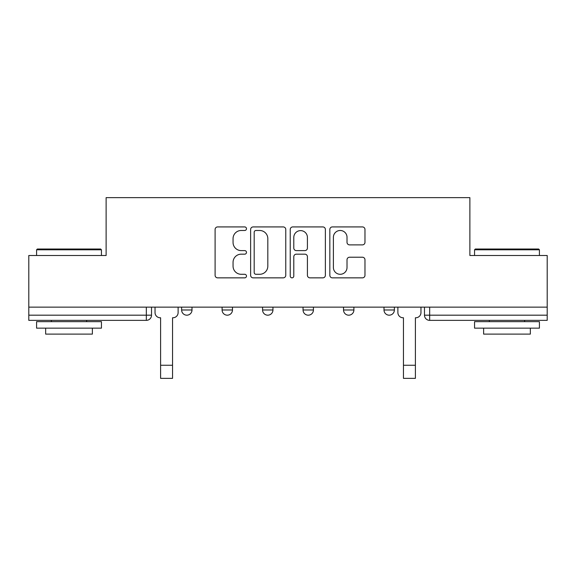 <?xml version="1.0" encoding="UTF-8"?>
<svg xmlns="http://www.w3.org/2000/svg" width="576" height="576" viewBox="0 0 576 576"><rect width="100%" height="100%" fill="white"/><g stroke="black" fill="none" stroke-linecap="round" stroke-linejoin="round"><path stroke-width="0.86" d="M246.485 228.701A1.786 1.786 0 0 0 244.706 226.922L217.649 226.922A2.549 2.549 0 0 0 215.1 229.471L215.1 275.314A2.549 2.549 0 0 0 217.649 277.855L244.706 277.855A1.786 1.786 0 0 0 246.485 276.077A1.786 1.786 0 0 0 244.706 274.291L241.2 274.291A8.15 8.15 0 0 1 233.057 266.141L233.057 262.325A8.15 8.15 0 0 1 241.2 254.174L244.706 254.174A1.786 1.786 0 0 0 246.485 252.389A1.786 1.786 0 0 0 244.706 250.603L241.2 250.603A8.15 8.15 0 0 1 233.057 242.46L233.057 238.637A8.15 8.15 0 0 1 241.2 230.486L244.706 230.486A1.786 1.786 0 0 0 246.485 228.701M383.998 307.138L383.998 309.989L394.38 309.989A5.191 5.191 0 0 1 389.189 315.18A5.191 5.191 0 0 1 383.998 309.989L383.998 307.138M303.048 309.989L303.048 307.138L303.048 309.989A5.191 5.191 0 0 0 308.239 315.18A5.191 5.191 0 0 1 303.048 309.989L313.43 309.989A5.191 5.191 0 0 1 308.239 315.18M222.098 309.989L222.098 307.138L222.098 309.989A5.191 5.191 0 0 0 227.29 315.18A5.191 5.191 0 0 1 222.098 309.989L232.474 309.989A5.191 5.191 0 0 1 227.29 315.18A5.191 5.191 0 0 0 232.474 309.989L232.474 307.138L232.474 309.989M362.426 244.879A2.549 2.549 0 0 0 364.975 242.33L364.975 229.471A2.549 2.549 0 0 0 362.426 226.922L332.381 226.922A2.549 2.549 0 0 0 329.832 229.471L329.832 275.314A2.549 2.549 0 0 0 332.381 277.855L362.426 277.855A2.549 2.549 0 0 0 364.975 275.314L364.975 259.776A2.549 2.549 0 0 0 362.426 257.227L349.567 257.227A2.549 2.549 0 0 0 347.018 259.776L347.018 267.48A6.811 6.811 0 0 1 340.207 274.291A6.811 6.811 0 0 1 333.396 267.48L333.396 237.298A6.811 6.811 0 0 1 340.207 230.486A6.811 6.811 0 0 1 347.018 237.298L347.018 242.33A2.549 2.549 0 0 0 349.567 244.879L362.426 244.879M28.8 307.138L28.8 255.499L106.121 255.499L106.121 197.64L469.879 197.64L469.879 255.499L547.2 255.499L547.2 307.138L28.8 307.138L28.8 315.18L151.524 315.18L151.524 307.138L151.524 315.18A5.191 5.191 0 0 1 146.333 320.364L28.8 320.364L28.8 315.18M285.768 229.471A2.549 2.549 0 0 0 283.226 226.922L253.174 226.922A2.549 2.549 0 0 0 250.625 229.471L250.625 275.314A2.549 2.549 0 0 0 253.174 277.855L283.226 277.855A2.549 2.549 0 0 0 285.768 275.314L285.768 229.471M292.774 226.922L322.826 226.922A2.549 2.549 0 0 1 325.375 229.471L325.375 275.314A2.549 2.549 0 0 1 322.826 277.855L309.967 277.855A2.549 2.549 0 0 1 307.418 275.314L307.418 256.716A2.549 2.549 0 0 0 304.87 254.174L296.338 254.174A2.549 2.549 0 0 0 293.796 256.716L293.796 276.077A1.786 1.786 0 0 1 292.01 277.855A1.786 1.786 0 0 1 290.232 276.077L290.232 229.471A2.549 2.549 0 0 1 292.774 226.922M424.476 307.138L424.476 315.18L547.2 315.18L547.2 320.364L429.667 320.364A5.191 5.191 0 0 1 424.476 315.18M547.2 307.138L547.2 315.18M394.38 309.989L394.38 307.138L394.38 309.989A5.191 5.191 0 0 1 389.189 315.18M353.902 307.138L353.902 309.989A5.191 5.191 0 0 1 348.71 315.18A5.191 5.191 0 0 1 343.526 309.989A5.191 5.191 0 0 0 348.71 315.18A5.191 5.191 0 0 0 353.902 309.989L353.902 307.138M343.526 307.138L343.526 309.989L353.902 309.989M313.43 307.138L313.43 309.989M272.952 307.138L272.952 309.989A5.191 5.191 0 0 1 267.761 315.18A5.191 5.191 0 0 1 262.57 309.989L272.952 309.989M262.57 307.138L262.57 309.989M192.002 307.138L192.002 309.989A5.191 5.191 0 0 1 186.811 315.18A5.191 5.191 0 0 1 181.62 309.989A5.191 5.191 0 0 0 186.811 315.18A5.191 5.191 0 0 0 192.002 309.989L192.002 307.138M181.62 307.138L181.62 309.989L192.002 309.989M255.974 230.486A1.786 1.786 0 0 0 254.189 232.272L254.189 272.506A1.786 1.786 0 0 0 255.974 274.291L259.668 274.291A8.15 8.15 0 0 0 267.818 266.141L267.818 238.637A8.15 8.15 0 0 0 259.668 230.486L255.974 230.486M307.418 237.427A6.811 6.811 0 0 0 300.607 230.616A6.811 6.811 0 0 0 293.796 237.427L293.796 248.062A2.549 2.549 0 0 0 296.338 250.603L304.87 250.603A2.549 2.549 0 0 0 307.418 248.062L307.418 237.427M155.03 312.581L155.03 307.138L155.03 312.581A5.191 5.191 0 0 0 160.214 317.772L160.603 317.772L160.603 342.425M160.214 317.772L160.603 317.772L160.603 378.36L172.541 378.36L172.541 317.772L172.93 317.772L172.541 317.772L172.541 342.425M178.121 312.581L178.121 307.138L178.121 312.581A5.191 5.191 0 0 1 172.93 317.772M36.583 249.797L37.361 249.019L100.67 249.019L101.448 249.797L36.583 249.797L36.583 255.499M101.448 328.154L36.583 328.154L36.583 321.667L101.448 321.667L101.448 328.154M92.369 328.154L92.369 334.116L45.662 334.116L45.662 328.154M474.552 249.797L475.33 249.019L538.639 249.019L539.417 249.797L474.552 249.797L474.552 255.499M539.417 328.154L474.552 328.154L474.552 321.667L539.417 321.667L539.417 328.154M530.338 328.154L530.338 334.116L483.631 334.116L483.631 328.154M397.879 312.581L397.879 307.138L397.879 312.581A5.191 5.191 0 0 0 403.07 317.772L403.459 317.772L403.459 342.425M403.07 317.772L403.459 317.772L403.459 378.36L415.397 378.36L415.397 317.772L415.786 317.772L415.397 317.772L415.397 342.425M420.97 312.581L420.97 307.138L420.97 312.581A5.191 5.191 0 0 1 415.786 317.772M146.333 307.138L146.333 320.364M429.667 307.138L429.667 320.364M172.541 365.256L160.603 365.256M415.397 365.256L403.459 365.256M101.448 255.499L101.448 249.797M86.659 321.667L86.659 320.364M51.372 321.667L51.372 320.364M539.417 255.499L539.417 249.797M524.628 321.667L524.628 320.364M489.341 321.667L489.341 320.364"/></g></svg>
